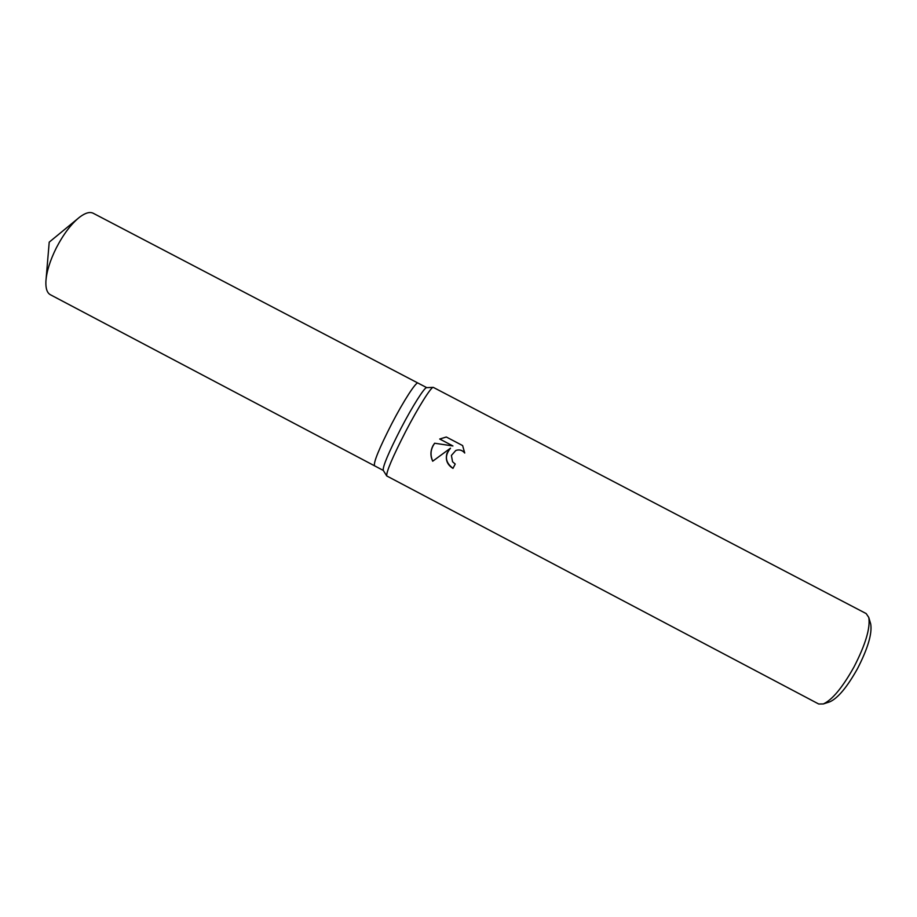 <?xml version="1.0" encoding="UTF-8"?>
<svg xmlns="http://www.w3.org/2000/svg" width="917" height="917" viewBox="0 0 917 917"><rect width="100%" height="100%" fill="white"/><g stroke="black" fill="none" stroke-linecap="round" stroke-linejoin="round"><path stroke-width="1.38" d="M386.676 475.854L383.226 470.341C382.71 466.524 388.556 452.643 400.786 428.72C412.444 406.254 424.686 386.963 426.669 387.65L433.156 387.364M391.651 423.918C379.088 448.596 373.379 462.558 374.514 465.79C373.379 462.558 379.088 448.596 391.651 423.918C403.618 400.832 416.261 381.369 417.969 383.065L426.737 387.639M405.692 431.437C418.232 407.308 431.265 386.596 433.248 387.352L866.187 613.588L868.777 617.45C870.474 627.996 865.545 644.502 854.002 666.957C842.505 687.498 832.292 699.831 823.34 703.947L818.698 704.004L386.722 475.934C386.24 471.957 392.556 457.125 405.692 431.437M447.015 453.147L450.442 448.195L432.698 461.217C430.279 456.081 430.36 450.923 432.939 445.742L434.624 443.232L452.929 445.96L439.702 439.014L446.304 437.008L462.627 445.57L464.713 453.021C462.317 450.132 459.348 449.273 455.818 450.465L451.405 455.451L452.562 461.767L455.21 464.036L452.975 468.381C447.175 464.804 445.192 459.726 447.015 453.147M829.232 702.021L829.874 701.803C838 698.078 847.216 687.005 857.521 668.596C867.86 648.457 872.262 633.613 870.714 624.041L870.531 623.4M452.998 468.323C445.181 462.455 444.355 455.749 450.511 448.184L450.442 448.195M455.887 450.453C459.371 449.284 462.306 450.098 464.713 452.918M446.327 437.019L439.782 439.014L452.929 445.96M434.704 443.243C430.589 448.883 429.947 454.855 432.767 461.159M374.491 465.779L50.366 294.724C47.076 292.913 45.598 288.442 45.896 281.313C46.561 271.638 50.057 260.462 56.373 247.773C63.548 234.03 71.285 223.828 79.584 217.18C85.281 212.882 89.809 211.575 93.167 213.237L417.946 383.054M870.714 624.041L868.777 617.45M829.874 701.803L823.34 703.947M374.514 465.79L383.26 470.41M46.125 278.676L49.22 242.145L77.544 218.865"/></g></svg>
